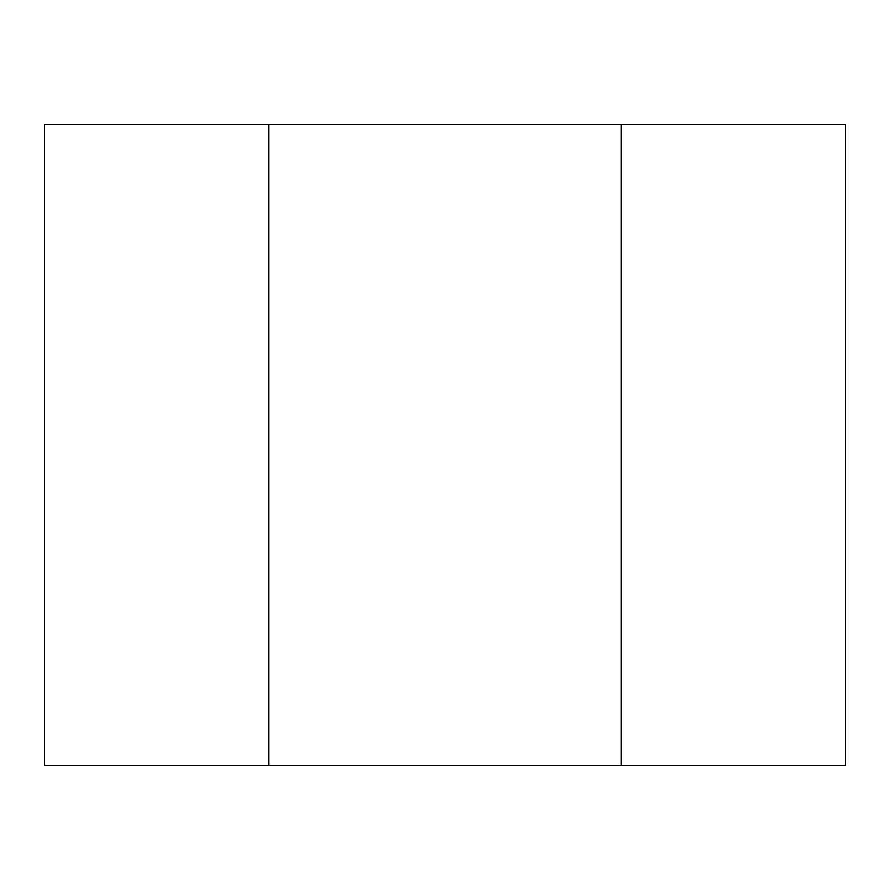 <?xml version="1.0" encoding="UTF-8"?>
<svg xmlns="http://www.w3.org/2000/svg" width="890" height="890" viewBox="0 0 890 890"><rect width="100%" height="100%" fill="white"/><g stroke="black" fill="none" stroke-linecap="round" stroke-linejoin="round"><path stroke-width="1.33" d="M268.78 124.6L268.78 765.4L621.22 765.4L621.22 124.6L268.78 124.6L268.78 765.4L44.5 765.4L44.5 124.6L268.78 124.6M621.22 124.6L621.22 765.4L845.5 765.4L845.5 124.6L621.22 124.6"/></g></svg>
